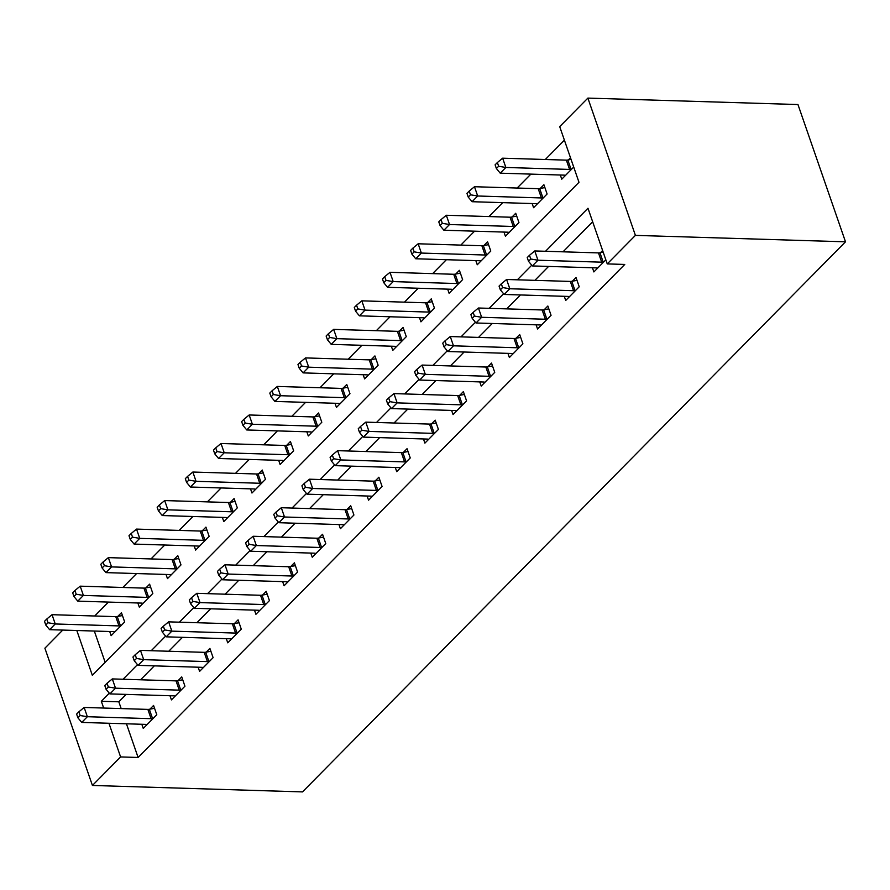 <?xml version="1.0" encoding="UTF-8"?>
<svg xmlns="http://www.w3.org/2000/svg" width="890" height="890" viewBox="0 0 890 890"><rect width="100%" height="100%" fill="white"/><g stroke="black" fill="none" stroke-linecap="round" stroke-linejoin="round"><path stroke-width="1.33" d="M76.818 630.509L92.326 675.299L578.99 182.283L559.71 126.636L587.878 98.1L797.963 104.542L845.5 241.813L302.511 791.9L92.427 785.458L120.595 756.923L138.106 757.468L624.758 264.441L607.247 263.907L587.979 208.26L545.514 251.28M92.427 785.458L44.889 648.187L62.767 630.076M564.394 140.164L545.303 159.499M530.885 174.117L517.146 188.035M502.716 202.642L488.977 216.559M474.559 231.178L460.82 245.095M446.391 259.702L432.651 273.619M418.233 288.238L404.494 302.155M390.065 316.773L376.325 330.691M361.907 345.298L348.168 359.215M333.739 373.833L320 387.751M305.582 402.358L291.842 416.275M277.413 430.894L263.674 444.811M249.256 459.429L235.516 473.347M221.087 487.954L207.348 501.871M192.93 516.489L179.19 530.407M164.761 545.014L151.022 558.931M136.604 573.549L122.865 587.467M108.435 602.085L94.696 616.002M94.329 631.043L105.153 662.316M109.704 631.511L111.139 635.671L124.667 621.977L121.452 612.698L117.78 616.414M137.872 602.986L139.307 607.147L152.824 593.452L149.609 584.174L145.949 587.89M166.03 574.451L167.476 578.611L180.993 564.916L177.778 555.638L174.106 559.354M194.198 545.926L195.633 550.076L209.15 536.381L205.935 527.114L202.275 530.818M222.355 517.39L223.802 521.551L237.319 507.856L234.103 498.578L230.443 502.294M250.524 488.855L251.959 493.016L265.476 479.321L262.261 470.042L258.601 473.758M278.681 460.33L280.127 464.491L293.644 450.796L290.429 441.518L286.769 445.234M306.85 431.795L308.285 435.955L321.802 422.261L318.587 412.982L314.926 416.698M335.007 403.27L336.453 407.42L349.97 393.725L346.755 384.458L343.095 388.162M363.176 374.734L364.611 378.895L378.128 365.2L374.913 355.922L371.252 359.638M391.333 346.199L392.779 350.36L406.296 336.665L403.081 327.386L399.421 331.102M419.502 317.674L420.937 321.835L434.454 308.14L431.25 298.862L427.578 302.578M447.659 289.139L449.105 293.3L462.622 279.605L459.407 270.326L455.747 274.042M475.827 260.614L477.263 264.764L490.779 251.069L487.575 241.802L483.904 245.507M503.985 232.079L505.431 236.239L518.948 222.544L515.733 213.266L512.073 216.982M532.153 203.543L533.588 207.704L547.105 194.009L543.901 184.731L540.23 188.446M560.311 175.018L561.757 179.179L573.716 167.053M570.501 157.786L568.399 159.922M592.662 221.788L563.025 251.814M548.596 266.421L534.857 280.339M520.439 294.957L506.699 308.875M492.27 323.493L478.531 337.41M464.113 352.017L450.373 365.935M435.944 380.553L422.205 394.47M407.787 409.077L394.048 422.995M379.618 437.613L365.879 451.53M351.45 466.149L337.722 480.066M323.293 494.673L309.553 508.591M295.124 523.209L281.396 537.126M266.967 551.733L253.227 565.651M238.798 580.269L225.07 594.186M210.641 608.805L196.901 622.722M182.472 637.329L168.744 651.246M154.315 665.865L140.576 679.782M126.146 694.389L118.826 701.81L121.174 708.585M126.447 723.793L138.106 757.468M141.822 724.271L143.268 728.432L156.785 714.737L153.57 705.459L149.909 709.174M169.99 695.735L171.425 699.896L184.942 686.201L181.738 676.923L178.067 680.639M198.147 667.211L199.594 671.372L213.111 657.677L209.895 648.398L206.235 652.114M226.316 638.675L227.751 642.836L241.268 629.141L238.064 619.863L234.393 623.578M254.473 610.14L255.919 614.3L269.436 600.605L266.221 591.338L262.561 595.043M282.642 581.615L284.077 585.776L297.594 572.081L294.39 562.803L290.719 566.518M310.799 553.079L312.245 557.24L325.762 543.545L322.547 534.267L318.887 537.983M338.968 524.555L340.403 528.716L353.92 515.021L350.716 505.743L347.044 509.458M367.125 496.019L368.571 500.18L382.088 486.485L378.873 477.207L375.213 480.923M395.293 467.484L396.729 471.644L410.245 457.95L407.041 448.682L403.37 452.387M423.451 438.959L424.897 443.12L438.414 429.425L435.199 420.147L431.539 423.863M451.619 410.424L453.055 414.584L466.571 400.889L463.367 391.611L459.696 395.327M479.777 381.899L481.223 386.06L494.74 372.365L491.525 363.087L487.865 366.802M507.945 353.363L509.38 357.524L522.897 343.829L519.693 334.551L516.022 338.267M536.103 324.828L537.549 328.989L551.066 315.294L547.851 306.026L544.191 309.731M564.271 296.303L565.706 300.464L579.223 286.769L576.019 277.491L572.348 281.207M592.428 267.768L593.875 271.928L605.834 259.813M602.619 250.535L600.516 252.671M607.247 263.907L635.415 235.383L845.5 241.813M635.415 235.383L587.878 98.1M109.303 693.188L101.326 701.276L103.663 708.04M108.936 723.259L120.595 756.923M531.753 265.22L517.357 279.805M503.584 293.745L489.189 308.341M475.427 322.28L461.031 336.865M447.258 350.816L432.863 365.401M419.101 379.34L404.694 393.936M390.933 407.876L376.537 422.461M362.775 436.4L348.368 450.996M334.607 464.936L320.211 479.521M306.449 493.472L292.042 508.057M278.281 521.996L263.885 536.592M250.123 550.532L235.716 565.117M221.955 579.056L207.559 593.652M193.797 607.592L179.391 622.177M165.629 636.127L151.233 650.712M137.472 664.652L123.065 679.248M118.826 701.81L101.326 701.276M151.089 718.675L147.873 709.397L84.15 707.45L87.365 716.717L151.089 718.675A4.361 1.891 160.9 0 0 152.557 718.553L153.113 718.441M80.156 715.515L78.876 711.8L76.618 714.08L77.908 717.796L80.156 715.515L87.365 716.717L81.724 722.424L145.459 724.382A4.361 1.891 160.9 0 1 146.605 724.582L146.928 724.716M147.873 709.397A4.361 1.891 160.9 0 0 149.342 709.274L154.56 708.318M84.15 707.45L78.876 711.8M77.908 717.796L81.724 722.424M122.442 615.557L117.224 616.514A4.361 1.891 -19.1 0 1 115.756 616.648L52.032 614.69L55.247 623.968L49.606 629.675L113.341 631.622A4.361 1.891 -19.1 0 1 114.476 631.833L114.81 631.956M120.996 625.692L120.439 625.792A4.361 1.891 -19.1 0 1 118.971 625.915L55.247 623.968L48.038 622.755L46.758 619.051L44.5 621.331L45.779 625.036L48.038 622.755M49.606 629.675L45.779 625.036M46.758 619.051L52.032 614.69M179.246 690.139L176.042 680.872L112.318 678.914L115.522 688.193L179.246 690.139A4.361 1.891 160.9 0 0 180.726 690.017L181.282 689.917M108.324 686.98L107.034 683.264L104.786 685.556L106.066 689.26L108.324 686.98L115.522 688.193L109.893 693.9L173.617 695.846A4.361 1.891 160.9 0 1 174.763 696.058L175.096 696.18M176.042 680.872A4.361 1.891 160.9 0 0 177.511 680.739L182.717 679.782M112.318 678.914L107.034 683.264M106.066 689.26L109.893 693.9M207.415 661.615L204.199 652.337L140.475 650.379L143.691 659.657L207.415 661.615A4.361 1.891 160.9 0 0 208.883 661.493L209.439 661.381M136.482 658.444L135.202 654.74L132.944 657.02L134.234 660.736L136.482 658.444L143.691 659.657L138.061 665.364L201.785 667.322A4.361 1.891 160.9 0 1 202.931 667.522L203.254 667.656M204.199 652.337A4.361 1.891 160.9 0 0 205.668 652.214L210.886 651.258M140.475 650.379L135.202 654.74M134.234 660.736L138.061 665.364M235.572 633.079L232.368 623.801L168.644 621.854L171.848 631.132L235.572 633.079A4.361 1.891 160.9 0 0 237.052 632.957L237.608 632.857M164.65 629.92L163.359 626.204L161.112 628.485L162.392 632.2L164.65 629.92L171.848 631.132L166.219 636.828L229.943 638.786A4.361 1.891 160.9 0 1 231.089 638.998L231.422 639.12M232.368 623.801A4.361 1.891 160.9 0 0 233.836 623.679L239.043 622.722M168.644 621.854L163.359 626.204M162.392 632.2L166.219 636.828M150.599 587.033L145.393 587.99A4.361 1.891 -19.1 0 1 143.924 588.112L80.189 586.165L83.404 595.432L77.775 601.139L141.499 603.097A4.361 1.891 -19.1 0 1 142.645 603.298L142.967 603.431M149.164 597.157L148.597 597.268A4.361 1.891 -19.1 0 1 147.128 597.39L83.404 595.432L76.206 594.22L74.916 590.515L72.668 592.796L73.948 596.511L76.206 594.22M77.775 601.139L73.948 596.511M74.916 590.515L80.189 586.165M178.768 558.497L173.55 559.454A4.361 1.891 -19.1 0 1 172.082 559.576L108.358 557.63L111.573 566.908L105.932 572.615L169.667 574.562A4.361 1.891 -19.1 0 1 170.802 574.773L171.136 574.895M177.321 568.632L176.765 568.732A4.361 1.891 -19.1 0 1 175.297 568.855L111.573 566.908L104.364 565.695L103.084 561.979L100.826 564.271L102.116 567.976L104.364 565.695M105.932 572.615L102.116 567.976M103.084 561.979L108.358 557.63M206.925 529.962L201.719 530.93A4.361 1.891 -19.1 0 1 200.25 531.052L136.515 529.094L139.73 538.372L134.101 544.079L197.825 546.037A4.361 1.891 -19.1 0 1 198.971 546.238L199.293 546.371M205.49 540.096L204.934 540.197A4.361 1.891 -19.1 0 1 203.454 540.33L139.73 538.372L132.532 537.159L131.242 533.455L128.994 535.736L130.274 539.44L132.532 537.159M134.101 544.079L130.274 539.44M131.242 533.455L136.515 529.094M263.74 604.555L260.525 595.277L196.801 593.319L200.016 602.597L263.74 604.555A4.361 1.891 160.9 0 0 265.209 604.421L265.765 604.321M192.807 601.384L191.528 597.68L189.27 599.96L190.56 603.665L192.807 601.384L200.016 602.597L194.387 608.304L258.111 610.251A4.361 1.891 160.9 0 1 259.257 610.462L259.58 610.596M260.525 595.277A4.361 1.891 160.9 0 0 261.994 595.154L267.211 594.186M196.801 593.319L191.528 597.68M190.56 603.665L194.387 608.304M235.094 501.437L229.876 502.394A4.361 1.891 -19.1 0 1 228.407 502.516L164.683 500.569L167.898 509.837L162.258 515.544L225.993 517.502A4.361 1.891 -19.1 0 1 227.128 517.702L227.462 517.835M233.647 511.572L233.091 511.672A4.361 1.891 -19.1 0 1 231.623 511.795L167.898 509.837L160.69 508.635L159.41 504.919L157.152 507.2L158.442 510.916L160.69 508.635M162.258 515.544L158.442 510.916M159.41 504.919L164.683 500.569M291.909 576.019L288.694 566.741L224.97 564.794L228.174 574.061L291.909 576.019A4.361 1.891 160.9 0 0 293.377 575.897L293.934 575.785M220.976 572.86L219.685 569.144L217.438 571.424L218.718 575.14L220.976 572.86L228.174 574.061L222.544 579.768L286.269 581.726A4.361 1.891 160.9 0 1 287.414 581.927L287.748 582.06M288.694 566.741A4.361 1.891 160.9 0 0 290.162 566.619L295.369 565.662M224.97 564.794L219.685 569.144M218.718 575.14L222.544 579.768M320.066 547.484L316.851 538.216L253.127 536.258L256.342 545.537L320.066 547.484A4.361 1.891 160.9 0 0 321.535 547.361L322.091 547.261M249.133 544.324L247.854 540.608L245.595 542.9L246.886 546.605L249.133 544.324L256.342 545.537L250.713 551.244L314.437 553.191A4.361 1.891 160.9 0 1 315.583 553.402L315.906 553.524M316.851 538.216A4.361 1.891 160.9 0 0 318.32 538.083L323.537 537.126M253.127 536.258L247.854 540.608M246.886 546.605L250.713 551.244M348.235 518.959L345.02 509.681L281.296 507.723L284.5 517.001L348.235 518.959A4.361 1.891 160.9 0 0 349.703 518.837L350.26 518.725M277.302 515.788L276.011 512.084L273.764 514.364L275.043 518.08L277.302 515.788L284.5 517.001L278.87 522.708L342.594 524.666A4.361 1.891 160.9 0 1 343.74 524.866L344.074 525M345.02 509.681A4.361 1.891 160.9 0 0 346.488 509.558L351.706 508.602M281.296 507.723L276.011 512.084M275.043 518.08L278.87 522.708M376.392 490.423L373.177 481.145L309.453 479.198L312.668 488.476L376.392 490.423A4.361 1.891 160.9 0 0 377.861 490.301L378.417 490.201M305.459 487.264L304.18 483.548L301.921 485.829L303.212 489.545L305.459 487.264L312.668 488.476L307.039 494.173L370.763 496.13A4.361 1.891 160.9 0 1 371.909 496.342L372.231 496.464M373.177 481.145A4.361 1.891 160.9 0 0 374.646 481.023L379.863 480.066M309.453 479.198L304.18 483.548M303.212 489.545L307.039 494.173M404.561 461.899L401.346 452.621L337.622 450.663L340.826 459.941L404.561 461.899A4.361 1.891 160.9 0 0 406.029 461.765L406.585 461.665M333.628 458.728L332.337 455.024L330.09 457.304L331.369 461.009L333.628 458.728L340.826 459.941L335.196 465.648L398.92 467.595A4.361 1.891 160.9 0 1 400.066 467.806L400.4 467.94M401.346 452.621A4.361 1.891 160.9 0 0 402.814 452.498L408.032 451.53M337.622 450.663L332.337 455.024M331.369 461.009L335.196 465.648M263.251 472.901L258.044 473.858A4.361 1.891 -19.1 0 1 256.576 473.992L192.852 472.034L196.056 481.312L190.427 487.019L254.151 488.966A4.361 1.891 -19.1 0 1 255.297 489.177L255.619 489.3M261.816 483.036L261.26 483.137A4.361 1.891 -19.1 0 1 259.78 483.259L196.056 481.312L188.858 480.099L187.567 476.395L185.32 478.675L186.6 482.38L188.858 480.099M190.427 487.019L186.6 482.38M187.567 476.395L192.852 472.034M291.419 444.377L286.202 445.334A4.361 1.891 -19.1 0 1 284.733 445.456L221.009 443.498L224.224 452.776L218.584 458.484L282.319 460.442A4.361 1.891 -19.1 0 1 283.454 460.642L283.788 460.775M289.973 454.501L289.417 454.612A4.361 1.891 -19.1 0 1 287.948 454.734L224.224 452.776L217.015 451.564L215.736 447.859L213.478 450.14L214.768 453.856L217.015 451.564M218.584 458.484L214.768 453.856M215.736 447.859L221.009 443.498M319.577 415.841L314.37 416.798A4.361 1.891 -19.1 0 1 312.902 416.921L249.178 414.974L252.382 424.252L246.753 429.959L310.476 431.906A4.361 1.891 -19.1 0 1 311.622 432.117L311.956 432.24M318.142 425.976L317.585 426.076A4.361 1.891 -19.1 0 1 316.106 426.199L252.382 424.252L245.184 423.039L243.893 419.324L241.646 421.615L242.926 425.32L245.184 423.039M246.753 429.959L242.926 425.32M243.893 419.324L249.178 414.974M347.745 387.306L342.528 388.274A4.361 1.891 -19.1 0 1 341.059 388.396L277.335 386.438L280.55 395.716L274.91 401.423L338.645 403.381A4.361 1.891 -19.1 0 1 339.78 403.582L340.114 403.715M346.299 397.441L345.743 397.541A4.361 1.891 -19.1 0 1 344.274 397.674L280.55 395.716L273.341 394.504L272.062 390.799L269.804 393.08L271.094 396.784L273.341 394.504M274.91 401.423L271.094 396.784M272.062 390.799L277.335 386.438M375.903 358.781L370.696 359.738A4.361 1.891 -19.1 0 1 369.228 359.86L305.504 357.914L308.708 367.181L303.078 372.888L366.802 374.846A4.361 1.891 -19.1 0 1 367.948 375.046L368.282 375.18M374.468 368.916L373.911 369.016A4.361 1.891 -19.1 0 1 372.432 369.139L308.708 367.181L301.51 365.979L300.219 362.263L297.972 364.544L299.251 368.26L301.51 365.979M303.078 372.888L299.251 368.26M300.219 362.263L305.504 357.914M432.718 433.363L429.503 424.085L365.779 422.138L368.994 431.405L432.718 433.363A4.361 1.891 160.9 0 0 434.186 433.241L434.743 433.13M361.785 430.204L360.506 426.488L358.247 428.769L359.538 432.484L361.785 430.204L368.994 431.405L363.365 437.112L427.089 439.07A4.361 1.891 160.9 0 1 428.235 439.271L428.557 439.404M429.503 424.085A4.361 1.891 160.9 0 0 430.971 423.963L436.189 423.006M365.779 422.138L360.506 426.488M359.538 432.484L363.365 437.112M404.071 330.246L398.853 331.202A4.361 1.891 -19.1 0 1 397.385 331.336L333.661 329.378L336.876 338.656L331.236 344.363L394.971 346.31A4.361 1.891 -19.1 0 1 396.106 346.522L396.439 346.644M402.625 340.38L402.069 340.481A4.361 1.891 -19.1 0 1 400.6 340.603L336.876 338.656L329.667 337.444L328.388 333.739L326.129 336.02L327.42 339.724L329.667 337.444M331.236 344.363L327.42 339.724M328.388 333.739L333.661 329.378M460.887 404.828L457.671 395.56L393.947 393.603L397.151 402.881L460.887 404.828A4.361 1.891 160.9 0 0 462.355 404.705L462.911 404.605M389.954 401.668L388.663 397.952L386.416 400.244L387.695 403.949L389.954 401.668L397.151 402.881L391.522 408.588L455.246 410.535A4.361 1.891 160.9 0 1 456.392 410.746L456.726 410.868M457.671 395.56A4.361 1.891 160.9 0 0 459.14 395.427L464.358 394.47M393.947 393.603L388.663 397.952M387.695 403.949L391.522 408.588M432.228 301.721L427.022 302.678A4.361 1.891 -19.1 0 1 425.553 302.8L361.83 300.842L365.034 310.12L359.404 315.828L423.128 317.786A4.361 1.891 -19.1 0 1 424.274 317.986L424.608 318.119M430.793 311.845L430.237 311.956A4.361 1.891 -19.1 0 1 428.757 312.079L365.034 310.12L357.836 308.908L356.545 305.203L354.298 307.484L355.577 311.2L357.836 308.908M359.404 315.828L355.577 311.2M356.545 305.203L361.83 300.842M489.044 376.303L485.829 367.025L422.105 365.067L425.32 374.345L489.044 376.303A4.361 1.891 160.9 0 0 490.512 376.181L491.069 376.07M418.111 373.132L416.832 369.428L414.573 371.709L415.864 375.424L418.111 373.132L425.32 374.345L419.691 380.052L483.415 382.01A4.361 1.891 160.9 0 1 484.561 382.211L484.883 382.344M485.829 367.025A4.361 1.891 160.9 0 0 487.308 366.903L492.515 365.946M422.105 365.067L416.832 369.428M415.864 375.424L419.691 380.052M460.397 273.185L455.179 274.142A4.361 1.891 -19.1 0 1 453.711 274.265L389.987 272.318L393.202 281.596L387.562 287.303L451.297 289.25A4.361 1.891 -19.1 0 1 452.443 289.461L452.765 289.584M458.951 283.32L458.395 283.421A4.361 1.891 -19.1 0 1 456.926 283.543L393.202 281.596L385.993 280.383L384.714 276.668L382.455 278.959L383.746 282.664L385.993 280.383M387.562 287.303L383.746 282.664M384.714 276.668L389.987 272.318M517.212 347.768L513.997 338.489L450.273 336.542L453.477 345.821L517.212 347.768A4.361 1.891 160.9 0 0 518.681 347.645L519.237 347.545M446.279 344.608L444.989 340.892L442.742 343.173L444.021 346.889L446.279 344.608L453.477 345.821L447.848 351.517L511.572 353.475A4.361 1.891 160.9 0 1 512.718 353.686L513.052 353.808M513.997 338.489A4.361 1.891 160.9 0 0 515.466 338.367L520.683 337.41M450.273 336.542L444.989 340.892M444.021 346.889L447.848 351.517M488.554 244.65L483.348 245.618A4.361 1.891 -19.1 0 1 481.879 245.74L418.155 243.782L421.359 253.06L415.73 258.767L479.454 260.726A4.361 1.891 -19.1 0 1 480.6 260.926L480.934 261.059M487.119 254.785L486.563 254.885A4.361 1.891 -19.1 0 1 485.083 255.018L421.359 253.06L414.161 251.848L412.871 248.143L410.624 250.424L411.903 254.128L414.161 251.848M415.73 258.767L411.903 254.128M412.871 248.143L418.155 243.782M545.37 319.243L542.155 309.965L478.431 308.007L481.646 317.285L545.37 319.243A4.361 1.891 160.9 0 0 546.838 319.109L547.394 319.009M474.437 316.072L473.157 312.368L470.899 314.648L472.19 318.353L474.437 316.072L481.646 317.285L476.017 322.992L539.74 324.939A4.361 1.891 160.9 0 1 540.886 325.15L541.209 325.284M542.155 309.965A4.361 1.891 160.9 0 0 543.634 309.842L548.841 308.875M478.431 308.007L473.157 312.368M472.19 318.353L476.017 322.992M516.723 216.125L511.505 217.082A4.361 1.891 -19.1 0 1 510.037 217.205L446.313 215.258L449.528 224.525L443.888 230.232L507.623 232.19A4.361 1.891 -19.1 0 1 508.769 232.39L509.091 232.524M515.277 226.26L514.72 226.36A4.361 1.891 -19.1 0 1 513.252 226.483L449.528 224.525L442.319 223.323L441.04 219.608L438.781 221.888L440.072 225.604L442.319 223.323M443.888 230.232L440.072 225.604M441.04 219.608L446.313 215.258M573.538 290.707L570.323 281.429L506.599 279.482L509.803 288.749L573.538 290.707A4.361 1.891 160.9 0 0 575.007 290.585L575.563 290.474M502.605 287.548L501.315 283.832L499.068 286.113L500.347 289.829L502.605 287.548L509.803 288.749L504.174 294.457L567.898 296.415A4.361 1.891 160.9 0 1 569.044 296.615L569.378 296.748M570.323 281.429A4.361 1.891 160.9 0 0 571.792 281.307L577.009 280.35M506.599 279.482L501.315 283.832M500.347 289.829L504.174 294.457M544.88 187.59L539.674 188.547A4.361 1.891 -19.1 0 1 538.205 188.68L474.481 186.722L477.685 196L472.056 201.707L535.78 203.654A4.361 1.891 -19.1 0 1 536.926 203.866L537.26 203.988M543.445 197.725L542.889 197.825A4.361 1.891 -19.1 0 1 541.409 197.947L477.685 196L470.487 194.788L469.197 191.083L466.95 193.364L468.229 197.068L470.487 194.788M472.056 201.707L468.229 197.068M469.197 191.083L474.481 186.722M571.069 159.421L567.831 160.022A4.361 1.891 -19.1 0 1 566.363 160.144L502.639 158.186L505.854 167.465L500.224 173.172L563.949 175.13A4.361 1.891 -19.1 0 1 565.094 175.33L565.417 175.464M571.602 169.189L571.046 169.3A4.361 1.891 -19.1 0 1 569.578 169.423L505.854 167.465L498.645 166.252L497.365 162.547L495.107 164.828L496.397 168.544L498.645 166.252M500.224 173.172L496.397 168.544M497.365 162.547L502.639 158.186M601.696 262.172L598.481 252.905L534.757 250.947L537.972 260.225L601.696 262.172A4.361 1.891 160.9 0 0 603.164 262.049L603.72 261.949M530.763 259.012L529.483 255.297L527.225 257.588L528.515 261.293L530.763 259.012L537.972 260.225L532.342 265.932L596.066 267.879A4.361 1.891 160.9 0 1 597.212 268.09L597.535 268.213M598.481 252.905A4.361 1.891 160.9 0 0 599.96 252.771L603.186 252.182M534.757 250.947L529.483 255.297M528.515 261.293L532.342 265.932M152.557 718.553L149.342 709.274M117.224 616.514L120.439 625.792M115.756 616.648L118.971 625.915M180.726 690.017L177.511 680.739M208.883 661.493L205.668 652.214M237.052 632.957L233.836 623.679M145.393 587.99L148.597 597.268M143.924 588.112L147.128 597.39M173.55 559.454L176.765 568.732M172.082 559.576L175.297 568.855M201.719 530.93L204.934 540.197M200.25 531.052L203.454 540.33M265.209 604.421L261.994 595.154M229.876 502.394L233.091 511.672M228.407 502.516L231.623 511.795M293.377 575.897L290.162 566.619M321.535 547.361L318.32 538.083M349.703 518.837L346.488 509.558M377.861 490.301L374.646 481.023M406.029 461.765L402.814 452.498M258.044 473.858L261.26 483.137M256.576 473.992L259.78 483.259M286.202 445.334L289.417 454.612M284.733 445.456L287.948 454.734M314.37 416.798L317.585 426.076M312.902 416.921L316.106 426.199M342.528 388.274L345.743 397.541M341.059 388.396L344.274 397.674M370.696 359.738L373.911 369.016M369.228 359.86L372.432 369.139M434.186 433.241L430.971 423.963M398.853 331.202L402.069 340.481M397.385 331.336L400.6 340.603M462.355 404.705L459.14 395.427M427.022 302.678L430.237 311.956M425.553 302.8L428.757 312.079M490.512 376.181L487.308 366.903M455.179 274.142L458.395 283.421M453.711 274.265L456.926 283.543M518.681 347.645L515.466 338.367M483.348 245.618L486.563 254.885M481.879 245.74L485.083 255.018M546.838 319.109L543.634 309.842M511.505 217.082L514.72 226.36M510.037 217.205L513.252 226.483M575.007 290.585L571.792 281.307M539.674 188.547L542.889 197.825M538.205 188.68L541.409 197.947M567.831 160.022L571.046 169.3M566.363 160.144L569.578 169.423M603.164 262.049L599.96 252.771"/></g></svg>
